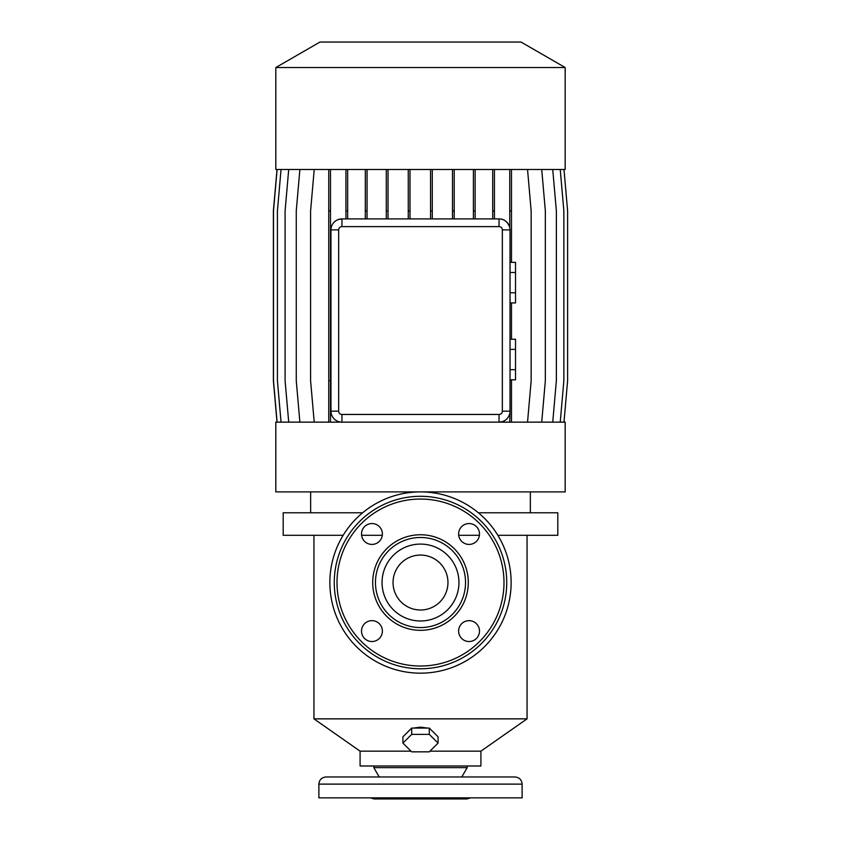 <?xml version="1.0" encoding="UTF-8"?>
<svg xmlns="http://www.w3.org/2000/svg" width="841" height="841" viewBox="0 0 841 841"><rect width="100%" height="100%" fill="white"/><g stroke="black" fill="none" stroke-linecap="round" stroke-linejoin="round"><path stroke-width="1.26" d="M510.035 272.484L515.522 272.484L515.522 262.339L510.035 262.339M515.522 272.484L515.522 292.784L510.035 292.784M515.522 292.784L515.522 302.928L510.035 302.928M502.445 421.604L499.049 422.15L565.184 422.15L565.184 491.901L420.5 491.901A90.628 90.628 0 0 1 511.128 582.54A90.628 90.628 0 0 1 420.5 673.168A90.628 90.628 0 0 1 329.872 582.54A90.628 90.628 0 0 1 420.5 491.901L275.816 491.901L275.816 422.15L341.951 422.15A10.986 10.986 0 0 1 330.965 411.165L330.965 229.898A10.986 10.986 0 0 1 341.951 218.912L499.049 218.912A10.986 10.986 0 0 1 510.035 229.898L510.035 411.165A10.986 10.986 0 0 1 499.049 422.15L341.951 422.15L341.951 414.455L499.049 414.455A3.29 3.29 0 0 0 502.34 411.165L502.34 229.898A3.29 3.29 0 0 0 499.049 226.607L341.951 226.607A3.29 3.29 0 0 0 338.66 229.898L338.66 411.165A3.29 3.29 0 0 0 341.951 414.455M420.5 609.998A27.459 27.459 0 0 1 393.041 582.54A27.459 27.459 0 0 1 420.5 555.071A27.459 27.459 0 0 1 447.959 582.54A27.459 27.459 0 0 1 420.5 609.998M420.5 537.494A45.036 45.036 0 0 1 465.536 582.54A45.036 45.036 0 0 1 420.5 627.575A45.036 45.036 0 0 1 375.464 582.54A45.036 45.036 0 0 1 420.5 537.494A45.036 45.036 0 0 0 375.464 582.54A45.036 45.036 0 0 0 420.5 627.575M420.5 668.774A86.234 86.234 0 0 1 334.266 582.54A86.234 86.234 0 0 1 420.5 496.295A86.234 86.234 0 0 1 506.734 582.54A86.234 86.234 0 0 1 420.5 668.774M469.047 523.554A10.439 10.439 0 0 0 458.618 533.982A10.439 10.439 0 0 0 469.047 544.421A10.439 10.439 0 0 0 479.486 533.982A10.439 10.439 0 0 0 469.047 523.554M469.047 620.647A10.439 10.439 0 0 0 458.618 631.086A10.439 10.439 0 0 0 469.047 641.525A10.439 10.439 0 0 0 479.486 631.086A10.439 10.439 0 0 0 469.047 620.647M371.953 620.647A10.439 10.439 0 0 0 361.514 631.086A10.439 10.439 0 0 0 371.953 641.525A10.439 10.439 0 0 0 382.382 631.086A10.439 10.439 0 0 0 371.953 620.647M371.953 523.554A10.439 10.439 0 0 0 361.514 533.982A10.439 10.439 0 0 0 371.953 544.421A10.439 10.439 0 0 0 382.382 533.982A10.439 10.439 0 0 0 371.953 523.554M527.055 535.297L527.055 718.855L480.915 751.16L429.972 751.16M527.055 718.855L313.945 718.855L313.945 535.297M433.798 732.553L430.666 729.452M427.396 728.075L420.5 727.129L413.604 728.075M497.851 535.297L557.814 535.297L557.814 512.779L478.361 512.779M565.184 67.532L275.816 67.532L275.816 169.483L565.184 169.483L565.184 67.532L521.031 42.05L319.969 42.05L275.816 67.532M480.915 751.16L480.915 765.993L360.085 765.993L360.085 751.16L313.945 718.855M353.746 776.979L374.623 776.979M461.793 776.979L467.186 767.644L373.814 767.644L373.814 765.993M522.114 784.117C521.693 779.786 519.317 777.399 514.976 776.979L326.024 776.979C321.683 777.399 319.307 779.786 318.886 784.117L318.886 797.857L522.114 797.857L522.114 784.117L318.886 784.117M470.561 797.857L466.913 798.95L374.087 798.95L370.439 797.857M487.254 776.979L466.377 776.979M420.5 776.979L379.207 776.979L373.814 767.644M402.923 743.108L411.712 751.843L429.288 751.843L438.077 743.108L429.288 734.382L411.712 734.382L402.923 743.108L402.923 736.811L411.712 728.075L411.712 734.382M438.077 743.108L438.077 736.811L429.288 728.075L429.288 734.382M429.288 728.075L411.712 728.075M410.334 729.452L407.202 732.553M552.737 169.483L556.364 210.923L556.364 380.71L552.737 422.15M345.935 169.483L345.935 218.912M347.659 169.483L347.659 210.923L345.935 210.923M347.659 210.923L347.659 218.912M314.219 169.483L310.592 210.923L310.592 380.71L314.219 422.15M452.49 169.483L452.49 218.912M454.214 169.483L454.214 210.923L452.49 210.923M454.214 210.923L454.214 218.912M277.099 169.483L273.483 210.923L273.483 380.71L277.099 422.15M330.481 169.483L330.481 380.71L328.757 380.71L328.757 422.15M330.481 380.71L330.481 422.15M330.481 210.923L328.757 210.923L328.757 380.71M328.757 169.483L328.757 210.923M541.72 169.483L545.346 210.923L545.346 380.71L541.72 422.15M408.263 169.483L408.263 218.912M409.998 169.483L409.998 210.923L408.263 210.923M409.998 210.923L409.998 218.912M511.486 169.483L511.486 262.339M511.486 302.928L511.486 339.238M511.486 379.827L511.486 422.15M509.762 422.15L510.035 411.165L502.34 411.165M511.486 380.71L510.035 380.71M511.486 210.923L509.762 210.923L509.762 227.49C507.764 221.772 504.19 218.912 499.049 218.912L499.049 226.607M509.762 169.483L509.762 210.923M492.7 169.483L492.7 218.912M494.424 169.483L494.424 210.923L492.7 210.923M494.424 210.923L494.424 218.912M386.303 169.483L386.303 218.912M388.027 169.483L388.027 210.923L386.303 210.923M388.027 210.923L388.027 218.912M281.041 169.483L277.414 210.923L277.414 380.71L281.041 422.15M560.232 169.483L563.859 210.923L563.859 380.71L560.232 422.15M430.55 169.483L430.55 218.912M432.285 169.483L432.285 210.923L430.55 210.923M432.285 210.923L432.285 218.912M288.715 169.483L285.088 210.923L285.088 380.71L288.715 422.15M527.538 169.483L531.155 210.923L531.155 380.71L527.538 422.15M563.985 169.483L567.612 210.923L567.612 380.71L563.985 422.15M473.409 169.483L473.409 218.912M475.144 169.483L475.144 210.923L473.409 210.923M475.144 210.923L475.144 218.912M365.309 169.483L365.309 218.912M367.044 169.483L367.044 210.923L365.309 210.923M367.044 210.923L367.044 218.912M277.015 169.483L273.388 210.923L273.388 380.71L277.015 422.15M299.88 169.483L296.263 210.923L296.263 380.71L299.88 422.15M510.035 339.238L515.522 339.238L515.522 379.827L510.035 379.827M515.522 369.683L510.035 369.683M515.522 349.383L510.035 349.383M341.951 226.607L341.951 218.912L338.103 219.617M361.598 535.297L382.308 535.297M458.692 535.297L479.402 535.297M411.028 751.16L360.085 751.16M362.639 512.779L283.186 512.779L283.186 535.297L343.149 535.297M420.5 544.085A38.444 38.444 0 0 1 458.944 582.54A38.444 38.444 0 0 1 420.5 620.984A38.444 38.444 0 0 1 382.056 582.54A38.444 38.444 0 0 1 420.5 544.085M420.5 630.319A47.79 47.79 0 0 1 372.71 582.54A47.79 47.79 0 0 1 420.5 534.75A47.79 47.79 0 0 1 468.29 582.54A47.79 47.79 0 0 1 420.5 630.319M420.5 666.03A83.49 83.49 0 0 1 337.01 582.54A83.49 83.49 0 0 1 420.5 499.049A83.49 83.49 0 0 1 503.99 582.54A83.49 83.49 0 0 1 420.5 666.03M338.66 229.898L330.965 229.898M330.965 411.165L338.66 411.165M499.049 422.15L499.049 414.455M502.34 229.898L510.035 229.898M530.356 491.901L530.356 512.779M467.186 765.993L467.186 767.644M310.644 491.901L310.644 512.779"/></g></svg>
